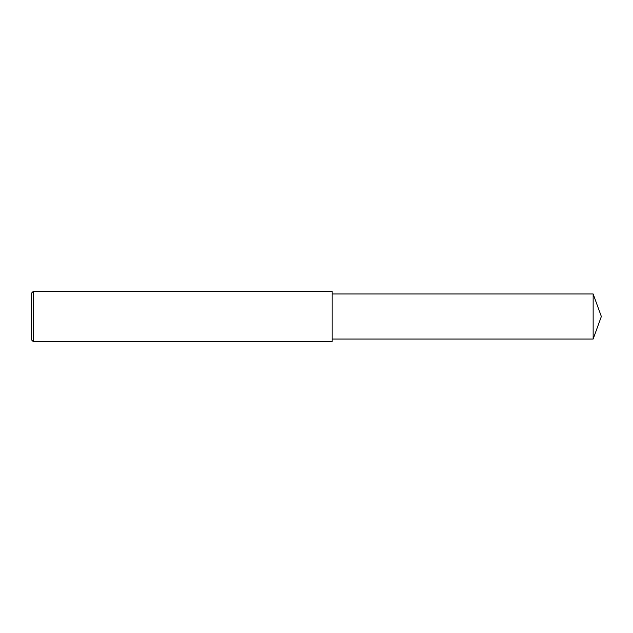 <?xml version="1.0" encoding="UTF-8"?>
<svg xmlns="http://www.w3.org/2000/svg" width="633" height="633" viewBox="0 0 633 633"><rect width="100%" height="100%" fill="white"/><g stroke="black" fill="none" stroke-linecap="round" stroke-linejoin="round"><path stroke-width="0.95" d="M33.217 291.457L31.65 293.024L31.65 339.976L33.217 341.543L33.217 291.457L332.151 291.457L332.151 341.543L33.217 341.543M593.145 293.965L593.145 339.035L601.35 316.5L593.145 293.965L332.151 293.965M593.145 339.035L332.151 339.035"/></g></svg>
